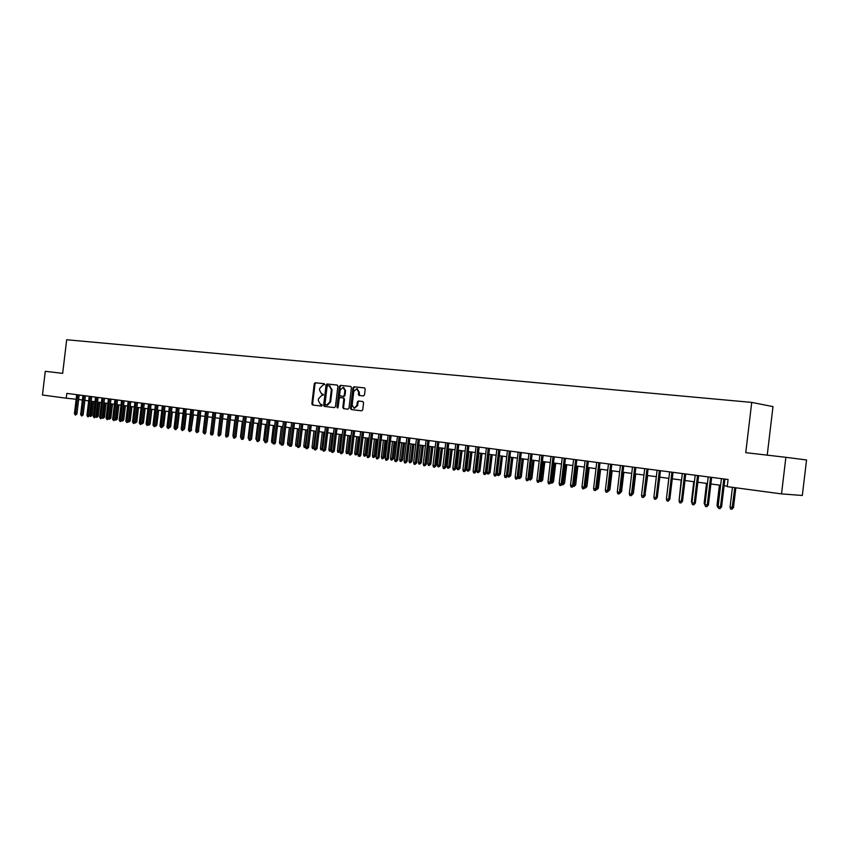 <?xml version="1.0" encoding="UTF-8"?>
<svg xmlns="http://www.w3.org/2000/svg" width="849" height="849" viewBox="0 0 849 849"><rect width="100%" height="100%" fill="white"/><g stroke="black" fill="none" stroke-linecap="round" stroke-linejoin="round"><path stroke-width="1.27" d="M324.711 384.533L324.276 383.706L315.234 382.761L314.257 383.78L311.87 403.806L312.528 405.015L321.538 406.077L322.227 405.366L320.391 404.347L318.279 400.484L318.481 398.807L321.612 395.538L323.469 394.944L321.569 393.925L319.521 390.094L319.723 388.428L322.853 385.138L324.711 384.533M363.478 395.952L364.508 394.902L365.197 389.107L364.55 387.887L353.98 386.783L352.972 387.834L350.52 408.337L351.21 409.568L361.706 410.81L362.735 409.759L363.563 402.766L362.894 401.535L358.32 401.015L357.302 402.055L356.888 405.514L353.991 408.273L352.176 404.973L353.778 391.463L356.782 388.715L358.511 391.973L358.894 395.454L363.478 395.952M781.526 493.895L727.232 486.636L728.081 479.505L66.816 393.384L66.243 398.202L42.45 395.018L45.284 371.321L62.667 373.348L66.678 339.749L751.726 402.405L745.751 452.655L785.877 457.314L781.526 493.895L802.326 495.476L806.55 459.967L785.877 457.314M337.891 386.253L337.159 385.032L327.035 383.981L326.058 385.011L323.649 405.185L324.307 406.406L334.474 407.594L335.461 406.575L337.891 386.253M340.407 385.372L350.796 386.465L351.433 387.675L348.992 408.157L347.973 409.186L343.505 408.656L342.826 407.435L343.813 399.157L343.155 397.937L340.173 397.597L339.176 398.637L338.146 407.233L337.403 407.945L336.936 407.085L339.398 386.412L340.407 385.372L350.881 386.486M767.22 455.138L772.993 406.607L751.726 402.405M78.639 399.529L82.385 400.038M84.879 400.367L88.678 400.877M91.183 401.206L95.024 401.726M97.529 402.055L101.424 402.575M103.949 402.914L107.887 403.445M110.423 403.774L114.403 404.315M116.95 404.655L120.993 405.185M123.54 405.535L127.626 406.077M130.194 406.416L134.333 406.968M136.912 407.318L141.104 407.881M143.683 408.22L147.928 408.783M151.865 409.314L150.135 423.778L148.798 423.662L150.528 409.133L154.826 409.706M157.426 410.056L161.777 410.64M164.398 410.99L168.802 411.574M171.434 411.924L175.902 412.518M178.545 412.879L183.055 413.484M185.708 413.834L190.293 414.439M192.956 414.8L197.584 415.416M200.268 415.777L204.959 416.403M207.644 416.763L212.399 417.4M213.29 432.916L215.126 417.761L219.912 418.398M222.629 418.759L227.5 419.417M230.228 419.777L235.173 420.435M237.911 420.807L242.91 421.475M245.658 421.836L250.731 422.515M253.49 422.887L258.627 423.577M261.407 423.938L266.607 424.638M269.398 425.009L274.673 425.71M277.464 426.092L282.813 426.803M285.625 427.174L291.037 427.896M293.86 428.278L299.347 429.01M302.18 429.392L307.741 430.135M310.596 430.507L316.231 431.26M319.086 431.642L324.806 432.406M327.682 432.788L333.466 433.563M336.353 433.956L342.221 434.73L340.237 451.074L338.709 452.4L337.849 452.273L337.393 450.745L339.345 434.348M345.129 435.123L351.072 435.919M353.991 436.312L360.018 437.108M362.947 437.5L369.06 438.317M372 438.71L378.198 439.538M381.159 439.931L387.441 440.769M390.413 441.172L396.78 442.021M399.762 442.425L406.225 443.284M409.229 443.687L415.777 444.558M418.79 444.961L425.423 445.852M428.458 446.256L435.187 447.147M438.233 447.561L445.067 448.474M448.123 448.877L455.043 449.8M458.12 450.214L465.146 451.148M468.234 451.562L475.366 452.517M478.465 452.931L485.692 453.897M488.812 454.311L496.145 455.287M499.286 455.711L506.715 456.709M509.878 457.123L517.423 458.131M520.586 458.556L528.248 459.574M531.432 459.999L539.2 461.039M542.405 461.474L550.279 462.525M553.506 462.949L561.497 464.021M564.734 464.456L572.852 465.539M576.1 465.974L584.345 467.067M587.614 467.502L595.977 468.627M599.267 469.062L607.746 470.197M611.057 470.633L619.664 471.789M622.996 472.235L631.741 473.402M635.084 473.848L643.956 475.037M647.32 475.482L656.33 476.682M659.715 477.138L668.863 478.358M672.259 478.815L681.556 480.056M684.973 480.513L694.418 481.776M697.846 482.232L707.44 483.506M710.889 483.972L720.631 485.267M724.101 485.734L727.285 486.159M66.243 398.202L76.145 399.242M322.461 394.053L321.803 393.968M323.087 394.127L322.546 394.074M321.792 404.517L320.561 404.368M324.36 383.737L315.977 382.857L315.011 383.886L312.623 403.901L313.27 405.1M337.35 385.085L327.778 384.088L326.801 385.117L324.392 405.281L325.05 406.491M327.788 385.648L327.098 386.369L324.987 404.092L326.727 405.09L329.89 401.81L331.343 389.67L329.327 385.839L327.788 385.648M329.433 385.849L332.076 389.765L330.632 401.906L327.47 405.185L325.485 404.952M343.654 398.001L344.556 399.253L343.569 407.52L344.248 408.751M341.139 385.478L340.141 386.518L337.838 407.828M344.843 390.572L343.134 387.335L340.194 390.073L339.632 394.796L340.364 396.016L343.272 396.334L344.28 395.305L344.843 390.572L345.575 390.667L343.474 387.388M345.575 390.667L345.012 395.401L344.015 396.441L340.364 396.016M357.089 388.757L359.244 392.068L359.562 395.528M354.309 408.305L357.631 405.61L356.888 405.514M362.947 401.545L359.063 401.11L358.045 402.15L357.631 405.61M364.635 387.919L354.723 386.889L353.704 387.929L351.263 408.422L351.942 409.653M91.957 415.426L90.525 416.53L89.506 415.172L91.957 415.426L93.623 401.535M90.525 416.53L92.286 401.354M77.811 394.817L75.54 413.877L76.909 414.004L75.444 415.119L75.54 413.877L74.425 413.718L76.697 394.668M76.909 414.004L79.18 394.987M75.444 415.119L74.425 413.718M95.863 416.052L98.197 416.328L99.864 402.373M98.197 416.328L96.754 417.432L98.526 402.193M96.754 417.432L95.831 416.36M102.273 416.976L104.48 417.23L106.157 403.211M104.48 417.23L103.037 418.345L104.82 403.031M103.037 418.345L102.198 417.559M108.736 417.91L110.837 418.143L112.514 404.06M110.837 418.143L109.383 419.257L111.177 403.88M109.383 419.257L108.598 418.674M115.252 418.844L117.236 419.056L118.924 404.909M117.236 419.056L115.782 420.181L117.587 404.74M115.782 420.181L115.04 419.756M84.062 395.623L81.769 414.768L83.138 414.906L81.674 416.021L81.769 414.768L80.644 414.609L82.926 395.475M83.138 414.906L85.42 395.804M81.674 416.021L80.644 414.609M90.365 396.451L88.063 415.681L89.432 415.808L87.967 416.933L88.063 415.681L86.927 415.511L89.219 396.303M89.432 415.808L91.724 396.621M87.967 416.933L86.927 415.511M96.722 397.279L94.409 416.594L95.778 416.721L94.313 417.857L94.409 416.594L93.263 416.435L95.566 397.13M95.778 416.721L98.081 397.449M94.313 417.857L93.263 416.435M103.132 398.107L100.819 417.517L102.188 417.644L100.713 418.79L100.819 417.517L99.662 417.347L101.976 397.958M102.188 417.644L104.501 398.287M100.713 418.79L99.662 417.347M121.842 419.788L123.699 419.99L125.397 405.78M123.699 419.99L122.245 421.115L124.06 405.599M122.245 421.115L121.534 420.839M109.606 398.956L107.282 418.451L108.651 418.578L107.176 419.724L107.282 418.451L106.114 418.281L108.439 398.807M108.651 418.578L110.975 399.136M107.176 419.724L106.114 418.281M128.486 420.743L130.215 420.924L131.924 406.65M130.215 420.924L128.761 422.059L130.587 406.469M128.761 422.059L128.103 421.942M116.143 399.805L113.808 419.395L115.177 419.523L113.692 420.669L113.808 419.395L112.63 419.226L114.965 399.656M115.177 419.523L117.512 399.985M113.692 420.669L112.63 419.226M135.193 421.709L136.795 421.868L138.504 407.531M136.795 421.868L135.341 423.014L137.177 407.35M135.341 423.014L134.789 422.929M122.734 400.664L120.388 420.34L121.757 420.467L120.271 421.624L120.388 420.34L119.2 420.17L121.545 400.505M121.757 420.467L124.103 400.845M120.271 421.624L119.2 420.17M141.963 422.675L143.439 422.823L145.158 408.422M143.439 422.823L141.974 423.969L143.821 408.242M129.398 401.535L127.032 421.295L128.401 421.422L126.915 422.59L127.032 421.295L125.832 421.125L128.188 401.375M128.401 421.422L130.757 401.704M126.915 422.59L125.832 421.125M150.135 423.778L149.413 425.009L148.384 424.893M148.798 423.662L148.671 424.935M155.685 424.638L156.895 424.755L158.636 410.216M156.895 424.755L156.174 425.986L155.282 425.89M162.647 425.636L163.719 425.731L165.47 411.128M163.719 425.731L162.255 426.898M169.683 426.633L170.617 426.718L172.368 412.052M170.617 426.718L169.269 427.907M176.772 427.652L177.568 427.716L179.33 412.985M177.568 427.716L176.369 428.925M183.936 428.671L184.583 428.724L186.356 413.919M184.583 428.724L183.533 429.955M191.174 429.7L193.445 414.864M191.672 429.743L190.77 430.995M198.475 430.74L200.608 415.819M198.082 432.035L198.815 430.772M205.851 431.791L207.835 416.785M218.076 433.775L219.838 418.387M225.622 435.229L227.267 419.385M136.116 402.405L133.739 422.261L135.108 422.388L133.622 423.555L133.739 422.261L132.529 422.091L134.895 402.246M135.108 422.388L137.474 402.585M133.622 423.555L132.529 422.091M142.887 403.286L140.51 423.237L141.879 423.364L140.382 424.542L140.51 423.237L139.289 423.067L141.666 403.126M141.879 423.364L144.256 403.466M140.382 424.542L139.289 423.067M149.732 404.177L147.344 424.224L148.713 424.351L147.217 425.529L147.344 424.224L146.102 424.044L148.501 404.018M148.713 424.351L151.101 404.357M147.217 425.529L146.102 424.044M156.641 405.079L154.242 425.222L155.6 425.349L154.868 426.601L154.104 426.527L154.242 425.222L152.99 425.041L155.399 404.92M155.6 425.349L157.999 405.26M154.104 426.527L152.99 425.041M163.613 405.992L161.204 426.219L162.562 426.347L161.83 427.609L161.066 427.535L161.204 426.219L159.941 426.039L162.361 405.822M162.562 426.347L164.971 406.162M161.066 427.535L159.941 426.039M170.66 406.904L168.229 427.238L169.598 427.365L168.091 428.554L168.229 427.238L166.956 427.058L169.386 406.735M169.598 427.365L172.018 407.085M168.091 428.554L166.956 427.058M177.759 407.828L175.329 428.257L176.688 428.384L175.945 429.658L175.181 429.583L175.329 428.257L174.045 428.076L176.475 407.669M176.688 428.384L179.118 408.008M175.181 429.583L174.045 428.076M184.933 408.762L182.493 429.286L183.851 429.414L182.344 430.623L182.493 429.286L181.198 429.106L183.639 408.592M183.851 429.414L186.292 408.942M182.344 430.623L181.198 429.106M192.182 409.706L189.72 430.337L191.089 430.454L189.571 431.674L189.72 430.337L188.414 430.146L190.876 409.536M191.089 430.454L193.54 409.887M189.571 431.674L188.414 430.146M199.494 410.661L197.021 431.388L198.39 431.504L196.872 432.735L197.021 431.388L195.705 431.196L198.178 410.492M198.39 431.504L200.852 410.842M196.872 432.735L195.705 431.196M206.88 411.627L204.397 432.449L205.755 432.576L205.002 433.871L204.238 433.807L204.397 432.449L203.06 432.258L205.554 411.447M205.755 432.576L208.238 411.797M204.238 433.807L203.06 432.258M214.341 412.593L211.847 433.521L213.205 433.648L212.441 434.953L211.688 434.879L211.847 433.521L210.499 433.33L212.993 412.423M213.205 433.648L215.699 412.773M211.688 434.879L210.934 434.773L210.499 433.33M233.411 437.182L232.934 435.739L234.77 420.382M241.148 438.307L240.5 436.832L242.347 421.401M240.5 436.832L241.074 436.906M248.959 439.432L248.141 437.925L249.988 422.42M248.141 437.925L248.884 438.031M256.844 440.567L255.857 439.039L257.714 423.449M255.857 439.039L256.769 439.166M221.876 413.58L219.36 434.603L220.719 434.73L219.201 435.972L219.36 434.603L218.002 434.412L220.517 413.399M220.719 434.73L223.223 413.75M219.201 435.972L218.448 435.866L218.002 434.412M229.485 414.567L226.959 435.707L228.317 435.824L226.789 437.076L226.959 435.707L225.59 435.505L228.105 414.386M228.317 435.824L230.832 414.747M226.789 437.076L226.025 436.959L225.59 435.505M237.158 415.564L234.632 436.811L235.98 436.927L234.451 438.19L234.632 436.811L233.242 436.609L235.778 415.384M235.98 436.927L238.505 415.745M234.451 438.19L233.687 438.073L233.242 436.609M244.915 416.572L242.368 437.925L243.727 438.042L242.952 439.379L242.198 439.304L242.368 437.925L240.978 437.723L243.514 416.392M243.727 438.042L246.263 416.753M242.198 439.304L241.413 439.198L240.978 437.723M264.814 441.724L263.646 440.153L265.514 424.489M263.646 440.153L264.739 440.313M252.758 417.602L250.2 439.05L251.548 439.166L250.02 440.44L250.2 439.05L248.778 438.848L251.336 417.411M251.548 439.166L254.106 417.772M250.02 440.44L249.235 440.334L248.778 438.848M272.869 442.881L271.956 442.753L271.51 441.278L273.389 425.54M271.51 441.278L272.784 441.469M260.675 418.631L258.096 440.196L259.454 440.313L257.916 441.586L258.096 440.196L256.674 439.984L259.242 418.44M259.454 440.313L262.012 418.801M257.916 441.586L257.12 441.469L256.674 439.984M280.998 444.038L279.905 443.9L279.459 442.425L280.923 442.637L282.781 426.792M279.459 442.425L281.348 426.601M280.892 442.626L280.701 444.016M268.666 419.671L266.087 441.342L267.435 441.459L265.896 442.743L266.087 441.342L264.644 441.13L267.223 419.48M267.435 441.459L270.014 419.841M265.896 442.743L265.09 442.626L264.644 441.13M289.212 445.216L287.928 445.067L287.482 443.581L288.936 443.783L290.836 427.875M288.734 445.184L289.138 443.804M287.482 443.581L289.382 427.673M276.742 420.722L274.142 442.499L275.49 442.616L274.705 443.974L273.951 443.91L274.142 442.499L272.688 442.297L275.288 420.531M275.49 442.616L278.09 420.892M273.951 443.91L273.145 443.794L272.688 442.297M297.511 446.404L296.036 446.234L295.59 444.738L297.054 444.95L298.965 428.957M296.853 446.351L297.437 444.982M295.59 444.738L297.5 428.766M284.903 421.783L282.293 443.677L283.64 443.794L282.844 445.163L282.091 445.099L282.293 443.677L280.817 443.465L283.428 421.592M283.64 443.794L286.24 421.964M282.091 445.099L281.274 444.982L280.817 443.465M305.852 447.476L304.229 447.412L303.783 445.916L305.269 446.128L307.179 430.05M305.056 447.54L305.831 446.181M303.783 445.916L305.693 429.859M293.149 422.855L290.528 444.865L291.865 444.982L291.069 446.351L290.316 446.287L290.528 444.865L289.042 444.653L291.663 422.664M291.865 444.982L294.486 423.035M290.316 446.287L289.498 446.171L289.042 444.653M314.257 448.463L312.506 448.612L312.05 447.105L313.557 447.317L315.478 431.165M313.334 448.728L313.557 447.317L314.31 447.381M312.05 447.105L313.981 430.963M301.48 423.948L298.837 446.065L300.185 446.181L298.636 447.497L298.837 446.065L297.341 445.842L299.973 423.747M300.185 446.181L302.806 424.118M298.636 447.497L297.797 447.37L297.341 445.842M322.779 449.418L320.869 449.821L320.413 448.304L321.93 448.527L323.862 432.279M321.707 449.938L321.93 448.527L322.875 448.601M320.413 448.304L322.344 432.077M309.896 425.041L307.242 447.274L308.58 447.391L307.03 448.718L307.242 447.274L305.725 447.052L308.378 424.84M308.58 447.391L311.222 425.211M307.03 448.718L306.181 448.59L305.725 447.052M331.481 450.193L330.887 451.222L329.316 451.042L328.86 449.514L330.388 449.737L332.33 433.414M330.165 451.169L330.388 449.737L331.524 449.832M328.86 449.514L330.802 433.213M318.396 426.145L315.732 448.495L317.07 448.612L315.51 449.949L315.732 448.495L314.204 448.283L316.857 425.943M317.07 448.612L319.723 426.325M315.51 449.949L314.661 449.821L314.204 448.283M337.393 450.745L338.931 450.968L340.895 434.561M338.709 452.4L338.931 450.968L340.237 451.074M326.992 427.27L324.318 449.737L325.645 449.843L324.085 451.19L324.318 449.737L322.758 449.514L325.443 427.068M325.645 449.843L328.319 427.44M324.085 451.19L323.225 451.063L322.758 449.514M348.865 452.315L347.337 453.642L346.466 453.525L346.01 451.986L348.865 452.315L350.828 435.887M347.337 453.642L349.533 435.717M346.01 451.986L347.973 435.505M335.673 428.395L332.988 450.989L334.315 451.095L332.755 452.443L332.988 450.989L331.418 450.755L334.103 428.193M334.315 451.095L337 428.565M332.755 452.443L331.885 452.315L331.418 450.755M357.588 453.568L356.06 454.905L355.179 454.777L354.723 453.239L357.588 453.568L359.562 437.055M356.06 454.905L358.278 436.874M354.723 453.239L356.697 436.673M344.45 429.541L341.744 452.252L343.07 452.358L341.51 453.716L341.744 452.252L340.162 452.018L342.869 429.339M343.07 452.358L345.776 429.711M341.51 453.716L340.629 453.589L340.162 452.018M366.407 454.831L364.879 456.178L363.988 456.051L363.521 454.502L366.407 454.831L368.392 438.233M364.879 456.178L367.108 438.063M363.521 454.502L365.516 437.851M353.322 430.698L350.605 453.525L351.921 453.631L350.361 455L350.605 453.525L349.003 453.292L351.719 430.485M351.921 453.631L354.638 430.868M350.361 455L349.47 454.873L349.003 453.292M375.322 456.115L373.783 457.473L372.891 457.335L372.424 455.775L375.322 456.115L377.306 439.421M373.783 457.473L376.033 439.251M372.424 455.775L374.42 439.039M362.29 431.865L359.552 454.82L360.867 454.926L360.04 456.359L359.307 456.295L359.552 454.82L357.938 454.586L360.666 431.653M360.867 454.926L363.605 432.035M359.307 456.295L358.405 456.168L357.938 454.586M384.321 457.409L382.782 458.768L381.88 458.64L381.413 457.07L384.321 457.409L386.327 440.62M382.782 458.768L385.053 440.451M381.413 457.07L383.419 440.238M371.353 433.043L368.604 456.115L369.92 456.231L368.349 457.611L368.604 456.115L366.97 455.881L369.718 432.831M369.92 456.231L372.658 433.213M368.349 457.611L367.437 457.473L366.97 455.881M393.427 458.715L391.888 460.084L390.975 459.956L390.498 458.375L393.427 458.715L395.432 441.841M391.888 460.084L394.169 441.671M390.498 458.375L392.514 441.448M380.511 434.242L377.752 457.441L379.057 457.547L377.487 458.938L377.752 457.441L376.096 457.197L378.856 434.019M379.057 457.547L381.817 434.412M377.487 458.938L376.574 458.8L376.096 457.197M402.628 460.031L401.078 461.41L400.155 461.283L399.688 459.691L402.628 460.031L404.644 443.072M401.078 461.41L403.381 442.902M399.688 459.691L401.715 442.679M389.776 435.441L386.995 458.768L388.301 458.874L386.73 460.275L386.995 458.768L385.319 458.534L388.099 435.229M388.301 458.874L391.071 435.611M386.73 460.275L385.807 460.137L385.319 458.534M411.924 461.368L410.375 462.758L409.441 462.62L408.974 461.028L411.924 461.368L413.951 444.314M410.375 462.758L412.688 444.144M408.974 461.028L411.012 443.921M399.136 436.662L396.345 460.116L397.65 460.222L396.069 461.633L396.345 460.116L394.647 459.871L397.449 436.439M397.65 460.222L400.431 436.832M396.069 461.633L395.135 461.495L394.647 459.871M421.327 462.716L419.777 464.116L418.833 463.978L418.355 462.376L421.327 462.716L423.364 445.576M419.777 464.116L422.112 445.407M418.355 462.376L420.404 445.173M408.602 437.893L405.79 461.485L407.096 461.58L405.514 463.002L405.79 461.485L404.082 461.23L406.894 437.67M407.096 461.58L409.897 438.063M405.514 463.002L404.57 462.864L404.082 461.23M430.825 464.085L429.276 465.485L428.321 465.348L427.843 463.734L430.825 464.085L432.884 446.839M429.276 465.485L431.632 446.68M427.843 463.734L429.902 446.447M418.175 439.145L415.352 462.854L416.647 462.96L415.065 464.382L415.352 462.854L413.622 462.609L416.445 438.912M416.647 462.96L419.459 439.315M415.065 464.382L414.11 464.244L413.622 462.609M440.429 465.464L438.88 466.876L437.914 466.738L437.437 465.114L440.429 465.464L442.499 448.123M438.88 466.876L441.247 447.964M437.437 465.114L439.506 447.731M427.854 440.398L425.009 464.254L426.304 464.35L424.723 465.783L425.009 464.254L423.258 464L426.102 440.175M426.304 464.35L429.138 440.567M424.723 465.783L423.747 465.645L423.258 464M450.15 466.854L448.601 468.277L447.625 468.139L447.136 466.504L450.15 466.854L452.22 449.429M448.601 468.277L450.978 449.259M447.136 466.504L449.217 449.025M437.638 441.682L434.784 465.655L436.068 465.761L434.486 467.205L434.784 465.655L433.011 465.401L435.866 441.448M436.068 465.761L438.912 441.841M434.486 467.205L433.499 467.056L433.011 465.401M459.967 468.266L458.418 469.699L457.431 469.561L456.942 467.916L459.967 468.266L462.058 450.734M458.418 469.699L460.816 450.575M456.942 467.916L459.033 450.331M447.54 442.966L444.664 467.088L445.937 467.183L444.356 468.637L444.664 467.088L442.87 466.823L445.746 442.732M445.937 467.183L448.813 443.136M444.356 468.637L443.369 468.489L442.87 466.823M469.9 469.688L468.351 471.131L467.353 470.993L466.865 469.338L469.9 469.688L472.002 452.071M468.351 471.131L470.76 451.901M466.865 469.338L468.966 451.657M457.547 444.271L454.65 468.521L455.934 468.627L454.342 470.081L454.65 468.521L452.846 468.266L455.733 444.038M455.934 468.627L458.81 444.43M454.342 470.081L453.345 469.932L452.846 468.266M479.94 471.131L478.39 472.585L477.382 472.437L476.883 470.781L479.94 471.131L482.052 453.408M478.39 472.585L480.821 453.249M476.883 470.781L479.006 453.005M467.672 445.587L464.764 469.985L466.037 470.081L464.445 471.545L464.764 469.985L462.938 469.72L465.836 445.354M466.037 470.081L468.935 445.757M464.445 471.545L463.427 471.397L462.938 469.72M490.096 472.596L488.546 474.05L487.528 473.901L487.029 472.235L490.096 472.596L492.218 454.767M488.546 474.05L490.998 454.608M487.029 472.235L489.162 454.364M477.913 446.924L474.984 471.45L476.247 471.545L474.665 473.031L474.984 471.45L473.137 471.184L476.056 446.68M476.247 471.545L479.165 447.083M474.665 473.031L473.636 472.882L473.137 471.184M500.369 474.071L498.809 475.536L497.779 475.387L497.291 473.71L500.369 474.071L502.502 456.136M498.809 475.536L501.292 455.977M497.291 473.71L499.424 455.733M488.271 448.272L485.331 472.946L486.583 473.042L485.002 474.527L485.331 472.946L483.452 472.681L486.392 448.028M486.583 473.042L489.512 448.431M485.002 474.527L483.962 474.379L483.452 472.681M507.723 475.207L510.758 475.557L512.902 457.526M510.758 475.557L509.198 477.032L511.692 457.367M509.198 477.032L508.158 476.883L507.702 475.344M498.745 449.63L495.784 474.453L497.036 474.549L495.455 476.045L495.784 474.453L493.895 474.177L496.845 449.386M497.036 474.549L499.987 449.8M495.455 476.045L494.405 475.896L493.895 474.177M518.421 476.745L521.265 477.064L523.43 458.938M521.265 477.064L519.715 478.56L522.22 458.778M519.715 478.56L518.654 478.401L518.346 477.361M509.347 451.021L506.375 475.981L507.617 476.066L506.025 477.584L506.375 475.981L504.455 475.705L507.426 450.766M507.617 476.066L510.578 451.18M506.025 477.584L504.964 477.425L504.455 475.705M529.256 478.295L531.899 478.592L534.074 460.36M531.899 478.592L530.338 480.088L532.875 460.2M530.338 480.088L529.076 479.292M520.066 452.411L517.083 477.52L518.314 477.616L516.723 479.133L517.083 477.52L515.141 477.244L518.134 452.156M518.314 477.616L521.297 452.57M516.723 479.133L515.651 478.974L515.141 477.244M540.208 479.876L542.66 480.141L544.835 461.792M542.66 480.141L541.089 481.648L543.647 461.633M541.089 481.648L539.9 481.107M530.922 453.822L527.908 479.08L529.15 479.176L527.558 480.704L527.908 479.08L525.956 478.804L528.959 453.568M529.15 479.176L532.143 453.982M527.558 480.704L526.465 480.545L525.956 478.804M551.298 481.468L553.537 481.701L555.734 463.246M553.537 481.701L551.977 483.219L554.546 463.087M551.977 483.219L550.842 482.943M541.906 455.255L538.871 480.661L540.102 480.746L538.51 482.285L538.871 480.661L536.897 480.375L539.911 455M540.102 480.746L543.116 455.414M538.51 482.285L537.406 482.126L536.897 480.375M562.516 483.081L564.543 483.283L566.75 464.721M564.543 483.283L562.983 484.811L565.572 464.562M562.983 484.811L562.006 484.673M553.017 456.709L549.972 482.264L551.192 482.349L549.6 483.898L549.972 482.264L547.966 481.977L551.001 456.444M551.192 482.349L554.227 456.858M549.6 483.898L548.486 483.739L547.966 481.977M573.871 484.705L575.686 484.875L577.904 466.207M575.686 484.875L574.115 486.413L576.736 466.059M574.115 486.413L573.362 486.307M564.256 458.173L561.2 483.888L562.409 483.962L560.818 485.522L561.2 483.888L559.162 483.59L562.229 457.908M562.409 483.962L565.466 458.322M560.818 485.522L559.682 485.363L559.162 483.59M585.364 486.36L586.956 486.498L589.185 467.714M586.956 486.498L585.386 488.048L588.028 467.566M585.386 488.048L584.855 487.973M575.643 459.649L572.566 485.522L573.765 485.607L572.173 487.177L572.566 485.522L570.507 485.225L573.584 459.383M573.765 485.607L576.842 459.808M572.173 487.177L571.027 487.008L570.507 485.225M597.006 488.026L598.365 488.133L600.614 469.242M598.365 488.133L596.794 489.693L599.458 469.094M587.158 461.156L584.059 487.177L585.258 487.262L583.666 488.844L584.059 487.177L581.979 486.88L585.078 460.88M585.258 487.262L588.346 461.304M583.666 488.844L582.51 488.674L581.979 486.88M608.786 489.724L609.9 489.788L612.171 470.781M609.9 489.788L608.266 491.348M598.821 462.673L595.711 488.854L596.9 488.939L595.298 490.531L595.711 488.854L593.6 488.557L596.72 462.397M596.9 488.939L600.01 462.822M595.298 490.531L594.13 490.361L593.6 488.557M620.715 491.412L621.585 491.475L623.866 472.352M621.585 491.475L620.194 493.057M610.633 464.212L607.491 490.552L608.68 490.637L607.077 492.24L607.491 490.552L605.358 490.244L608.489 463.925M608.68 490.637L611.8 464.361M607.077 492.24L605.889 492.059L605.358 490.244M632.781 493.131L633.418 493.173L635.71 473.933M633.418 493.173L632.272 494.787M622.582 465.761L619.43 492.271L620.598 492.346L618.995 493.969L619.43 492.271L617.265 491.964L620.417 465.485M620.598 492.346L623.75 465.921M618.995 493.969L617.796 493.789L617.265 491.964M645.017 494.861L647.691 475.536M645.389 494.893L644.911 495.72M634.681 467.343L631.507 494.022L632.675 494.086L631.072 495.72L631.507 494.022L629.321 493.704L632.494 467.056M632.675 494.086L635.837 467.491M631.072 495.72L629.862 495.54L629.321 493.704M657.391 496.623L659.822 477.149M646.938 468.935L643.744 495.784L644.9 495.848L643.298 497.493L643.744 495.784L641.526 495.466L644.72 468.648M644.9 495.848L648.084 469.083M643.298 497.493L642.067 497.312L641.526 495.466M666.507 498.204L668.789 478.348M659.344 470.548L656.128 497.567L657.275 497.631L655.672 499.286L656.128 497.567L653.889 497.249L657.094 470.261M657.275 497.631L660.48 470.696M655.672 499.286L654.43 499.106L653.889 497.249M679.104 500.666L681.206 480.003M671.909 472.193L668.672 499.371L669.808 499.445L668.205 501.101L668.672 499.371L666.401 499.053L669.638 471.895M669.808 499.445L673.034 472.331M668.205 501.101L666.953 500.921L666.401 499.053M692.137 503.468L691.415 501.589L693.782 481.691M691.415 501.589L692.052 501.685M684.634 473.848L681.386 501.207L682.511 501.271L680.909 502.948L681.386 501.207L679.083 500.878L682.331 473.551M682.511 501.271L685.748 473.997M680.909 502.948L679.635 502.757L679.083 500.878M705.148 505.357L704.139 503.415L706.517 483.389M704.139 503.415L705.052 503.553M697.528 475.525L694.249 503.064L695.363 503.128L693.771 504.815L694.249 503.064L691.924 502.725L695.193 475.217M695.363 503.128L698.631 475.673M693.771 504.815L692.476 504.624L691.924 502.725M718.328 507.256L717.564 507.15L717.023 505.272L719.421 485.108M717.023 505.272L718.233 505.442M710.581 477.223L707.291 504.943L708.395 505.006L706.793 506.704L707.291 504.943L704.935 504.603L708.225 476.915M708.395 505.006L711.674 477.371M706.793 506.704L705.487 506.513L704.935 504.603M733.494 507.532L731.934 509.22L730.618 509.029L730.076 507.14L733.494 507.532L735.85 487.782M731.934 509.22L734.799 487.644M730.076 507.14L732.432 487.326M723.815 478.953L720.493 506.842L721.586 506.906L719.994 508.615L720.493 506.842L718.105 506.503L721.417 478.634M721.586 506.906L724.897 479.091M719.994 508.615L718.657 508.424L718.105 506.503M312.623 403.901L311.87 403.806M315.011 383.886L314.257 383.78M315.977 382.857L315.234 382.761M324.392 405.281L323.649 405.185M326.801 385.117L326.058 385.011M327.778 384.088L327.035 383.981M327.47 405.185L326.727 405.09M330.632 401.906L329.89 401.81M332.076 389.765L331.343 389.67M329.773 385.881L329.168 385.796M343.569 407.52L342.826 407.435M344.556 399.253L343.813 399.157M343.824 398.022L343.081 397.926M337.679 407.18L336.936 407.085M340.141 386.518L339.398 386.412M344.015 396.441L343.272 396.334M345.012 395.401L344.28 395.305M358.978 394.329L358.236 394.223M359.244 392.068L358.511 391.973M358.045 402.15L357.302 402.055M359.063 401.11L358.32 401.015M351.263 408.422L350.52 408.337M353.704 387.929L352.972 387.834M354.723 386.889L353.98 386.783M313.101 405.079L312.528 405.015M324.923 406.469L324.307 406.406M330.07 385.934L329.327 385.839M344.195 408.74L343.505 408.656M343.898 398.032L343.155 397.937M343.877 387.441L343.134 387.335M357.525 388.821L356.782 388.715M351.921 409.653L351.21 409.568"/></g></svg>
